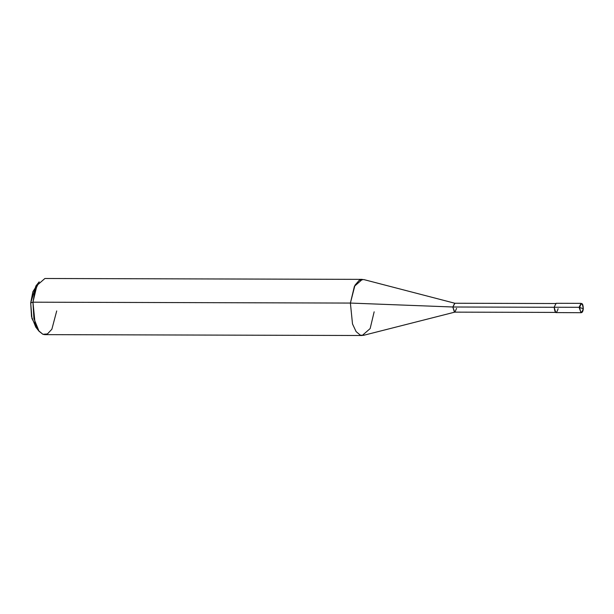 <?xml version="1.0" encoding="UTF-8"?>
<svg xmlns="http://www.w3.org/2000/svg" width="614" height="614" viewBox="0 0 614 614"><rect width="100%" height="100%" fill="white"/><g stroke="black" fill="none" stroke-linecap="round" stroke-linejoin="round"><path stroke-width="0.92" d="M583.031 308.765L583.254 308.696C582.44 302.894 581.251 302.456 579.693 307.384C581.251 302.456 582.44 302.894 583.254 308.696L579.071 307.307L554.143 307.238C555.041 313.685 556.361 314.168 558.103 308.696M554.143 307.238L556.13 303.293L581.067 303.362C581.734 304.03 582.955 302.387 583.3 308.727C583.047 311.375 582.295 312.703 581.036 312.71L555.8 312.587L554.143 307.238L579.071 307.307L581.036 312.71L579.071 307.307L581.067 303.362L579.071 307.307L583.254 308.696C581.696 313.616 580.506 313.178 579.693 307.384C580.506 313.178 581.696 313.616 583.254 308.696M37.538 284.32L32.88 291.719L30.7 302.909L35.896 285.955L39.181 281.849L34.921 290.744L32.949 302.188L36.963 285.41L44.906 278.495L362.352 279.37L354.408 286.285L350.394 303.063L354.992 285.18L359.259 280.299L363.672 279.539L454.928 303.27L452.825 307L554.242 307.276L452.825 307L350.394 303.063L32.949 302.188L30.7 302.909L31.959 318.52L37.416 328.766M556.107 312.411L454.698 312.135L452.825 307L454.721 303.247L556.13 303.523M454.905 312.104L363.519 335.336L360.341 335.16L356.105 331.598L352.505 323.946L350.394 303.063L452.825 307L454.398 312.081L454.905 312.104L456.586 308.382M362.199 335.505L44.753 334.63L42.888 334.285L38.651 330.731L35.052 323.071L32.949 302.188L350.394 303.063L352.505 323.946L356.105 331.598L360.341 335.16L362.199 335.505L370.142 328.59L374.156 311.812M39.043 331.253L35.781 327.124L31.514 316.555L30.7 302.909L32.949 302.188L33.916 318.566L39.043 331.253L42.888 334.285L47.401 333.955L51.86 329.257L56.711 310.937"/></g></svg>
